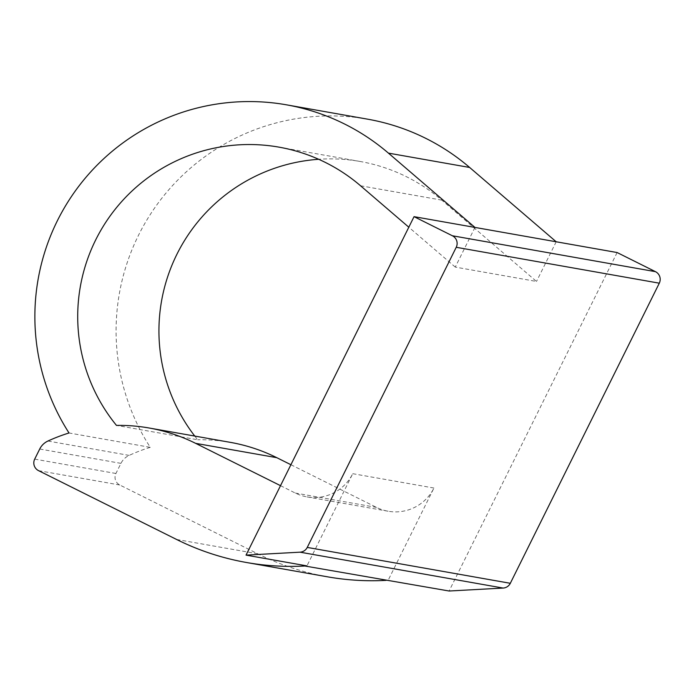<?xml version="1.0" encoding="UTF-8"?>
<svg xmlns="http://www.w3.org/2000/svg" width="694" height="694" viewBox="0 0 694 694"><rect width="100%" height="100%" fill="white"/><g stroke="black" fill="none" stroke-linecap="round" stroke-linejoin="round"><path stroke-width="0.52" stroke-dasharray="3.47 2.6" d="M474.965 227.424L455.273 267.095L536.497 281.452L441.774 200.124A171.878 171.323 -80 0 0 360.186 161.485A171.878 171.323 -80 0 0 318.693 159.29M556.189 241.772L536.497 281.452M617.113 252.538L449.096 591.01M290.907 464.72L376.504 507.392A42.967 42.828 -80 0 0 433.95 488.029L388.172 580.245M280.506 485.67L295.28 493.044A42.967 42.828 -80 0 0 352.726 473.681L306.948 565.888M367.664 119.177A214.845 214.16 -80 0 0 151.925 211.982A214.845 214.16 -80 0 0 150.251 447.335L69.027 432.978M194.762 436.066A171.878 171.323 -80 0 0 197.703 439.77L116.479 425.413M455.273 267.095L408.809 227.207M150.251 447.335A171.878 171.323 -80 0 0 129.153 455.394A17.185 17.133 -80 0 0 120.947 463.366L115.924 473.481A8.597 8.562 -80 0 0 119.776 484.993L257.804 553.812A257.812 256.988 -80 0 0 327.542 576.827M230.33 442.356A171.878 171.323 -80 0 0 197.703 439.77M352.726 473.681L433.95 488.029M441.774 200.124L360.55 185.775M257.804 553.812L176.58 539.464M129.153 455.394L47.929 441.037M120.947 463.366L39.723 449.018M34.7 459.124L115.924 473.481M119.776 484.993L38.552 470.645M376.504 507.392L295.28 493.044M360.186 161.485L278.953 147.137M388.128 511.226L306.904 496.878"/><path stroke-width="1.04" d="M510.316 583.298L659.3 283.178A8.597 8.562 -80 0 0 655.448 271.658L617.113 252.538L556.189 241.772L469.647 167.471A214.845 214.16 -80 0 0 367.664 119.177L286.431 104.82A214.845 214.16 -80 0 0 70.701 197.625A214.845 214.16 -80 0 0 69.027 432.978A171.878 171.323 -80 0 0 47.929 441.037A17.185 17.133 -80 0 0 39.723 449.018L34.7 459.124A8.597 8.562 -80 0 0 38.552 470.645L176.58 539.464A257.812 256.988 -80 0 0 246.318 562.47A257.812 256.988 -80 0 0 304.857 566L449.096 591.01L503.107 588.061A8.597 8.562 -80 0 0 510.316 583.298L307.251 547.419A8.597 8.562 -80 0 1 300.042 552.172L246.032 555.122L306.948 565.888L304.857 566M556.189 241.772L414.049 216.658L246.032 555.122M659.3 283.178L456.236 247.29L307.251 547.419M456.236 247.29A8.597 8.562 -80 0 0 452.384 235.769L414.049 216.658M474.965 227.424L388.423 153.122A214.845 214.16 -80 0 0 286.431 104.82M408.809 227.207L360.55 185.775A171.878 171.323 -80 0 0 278.953 147.137A171.878 171.323 -80 0 0 101.22 229.662A171.878 171.323 -80 0 0 116.479 425.413A171.878 171.323 -80 0 1 149.097 427.998A171.878 171.323 -80 0 1 195.595 443.336L280.506 485.67M318.693 159.29A171.878 171.323 -80 0 0 173.986 260.476A171.878 171.323 -80 0 0 194.762 436.066M246.318 562.47L327.542 576.827A257.812 256.988 -80 0 0 386.081 580.358M195.595 443.336L276.819 457.693L290.907 464.72M276.819 457.693A171.878 171.323 -80 0 0 230.33 442.356L149.097 427.998M503.107 588.061L300.042 552.172M655.448 271.658L452.384 235.769M388.423 153.122L469.647 167.471"/></g></svg>

